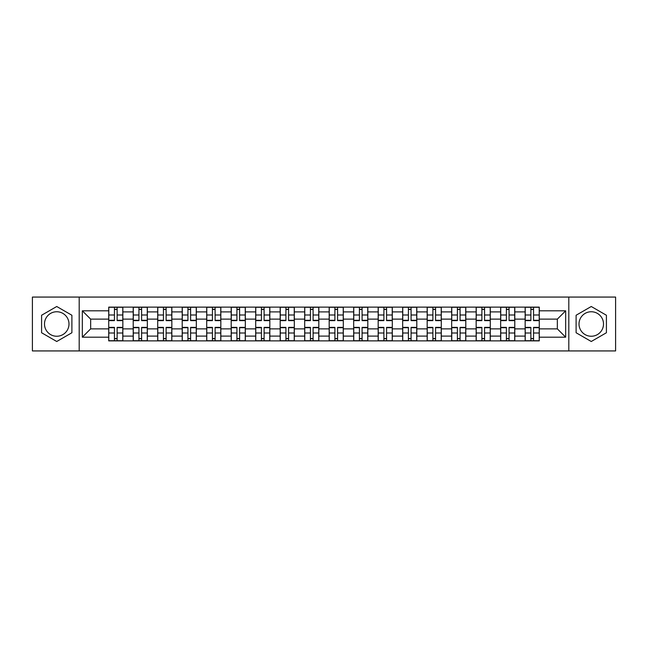 <?xml version="1.0" encoding="UTF-8"?>
<svg xmlns="http://www.w3.org/2000/svg" width="648" height="648" viewBox="0 0 648 648"><rect width="100%" height="100%" fill="white"/><g stroke="black" fill="none" stroke-linecap="round" stroke-linejoin="round"><path stroke-width="0.97" d="M56.741 336.247A12.247 12.247 0 0 1 44.493 324A12.247 12.247 0 0 1 56.741 311.753A12.247 12.247 0 0 1 68.988 324A12.247 12.247 0 0 1 56.741 336.247M591.26 336.247A12.247 12.247 0 0 1 579.012 324A12.247 12.247 0 0 1 591.26 311.753A12.247 12.247 0 0 1 603.507 324A12.247 12.247 0 0 1 591.26 336.247M568.806 350.933L615.6 350.933L615.6 297.067L32.4 297.067L32.4 350.933L568.806 350.933L568.806 297.067M133.213 340.88L133.213 311.907L122.845 311.907L122.845 340.88M122.845 311.907L122.845 307.12M133.213 311.907L133.213 307.12M147.347 307.12L147.347 340.88M157.707 340.88L157.707 307.12M171.842 307.12L171.842 340.88M182.201 340.88L182.201 307.12M196.336 307.12L196.336 340.88M206.704 340.88L206.704 307.12M220.83 307.12L220.83 340.88M231.198 340.88L231.198 307.12M245.333 307.12L245.333 340.88M255.693 340.88L255.693 307.12M269.827 307.12L269.827 340.88M280.187 340.88L280.187 307.12M294.322 307.12L294.322 340.88M304.69 340.88L304.69 307.12M318.816 307.12L318.816 340.88M329.184 340.88L329.184 307.12M343.31 307.12L343.31 340.88M353.678 340.88L353.678 307.12M367.813 307.12L367.813 340.88M378.173 340.88L378.173 307.12M392.307 307.12L392.307 340.88M402.667 340.88L402.667 307.12M416.802 307.12L416.802 340.88M427.17 340.88L427.17 307.12M441.296 307.12L441.296 340.88M451.664 340.88L451.664 307.12M465.799 307.12L465.799 340.88M476.159 340.88L476.159 307.12M490.293 307.12L490.293 340.88M500.653 340.88L500.653 307.12M514.787 307.12L514.787 340.88M525.155 340.88L525.155 307.12M525.155 328.868L514.787 328.868M500.653 328.868L490.293 328.868M476.159 328.868L465.799 328.868M451.664 328.868L441.296 328.868M427.17 328.868L416.802 328.868M402.667 328.868L392.307 328.868M378.173 328.868L367.813 328.868M353.678 328.868L343.31 328.868M329.184 328.868L318.816 328.868M304.69 328.868L294.322 328.868M280.187 328.868L269.827 328.868M255.693 328.868L245.333 328.868M231.198 328.868L220.83 328.868M206.704 328.868L196.336 328.868M182.201 328.868L171.842 328.868M157.707 328.868L147.347 328.868M133.213 328.868L122.845 328.868M525.155 319.132L514.787 319.132M500.653 319.132L490.293 319.132M476.159 319.132L465.799 319.132M451.664 319.132L441.296 319.132M427.17 319.132L416.802 319.132M402.667 319.132L392.307 319.132M378.173 319.132L367.813 319.132M353.678 319.132L343.31 319.132M329.184 319.132L318.816 319.132M304.69 319.132L294.322 319.132M280.187 319.132L269.827 319.132M255.693 319.132L245.333 319.132M231.198 319.132L220.83 319.132M206.704 319.132L196.336 319.132M182.201 319.132L171.842 319.132M157.707 319.132L147.347 319.132M133.213 319.132L122.845 319.132M90.655 328.868L108.718 328.868L108.718 319.132L90.655 319.132L90.655 328.868L82.337 337.187L82.337 310.813L108.718 310.813L108.718 319.132M539.282 319.132L539.282 328.868L557.345 328.868L557.345 319.132L539.282 319.132L539.282 307.12L108.718 307.12L108.718 310.813M539.282 310.813L565.663 310.813L565.663 337.187L539.282 337.187L539.282 328.868M108.718 328.868L108.718 340.88L539.282 340.88L539.282 337.187M108.718 337.187L82.337 337.187M79.194 350.933L79.194 297.067M71.896 315.252L56.741 306.504L41.585 315.252L41.585 332.748L56.741 341.496L71.896 332.748L71.896 315.252M606.415 315.252L591.26 306.504L576.104 315.252L576.104 332.748L591.26 341.496L606.415 332.748L606.415 315.252M117.118 338.523L114.445 338.523M114.445 309.477L117.118 309.477M141.612 338.523L138.939 338.523M138.939 309.477L141.612 309.477M166.107 338.523L163.442 338.523M163.442 309.477L166.107 309.477M190.609 338.523L187.936 338.523M187.936 309.477L190.609 309.477M215.104 338.523L212.431 338.523M212.431 309.477L215.104 309.477M239.598 338.523L236.925 338.523M236.925 309.477L239.598 309.477M264.092 338.523L261.428 338.523M261.428 309.477L264.092 309.477M288.587 338.523L285.922 338.523M285.922 309.477L288.587 309.477M313.089 338.523L310.416 338.523M310.416 309.477L313.089 309.477M337.584 338.523L334.911 338.523M334.911 309.477L337.584 309.477M362.078 338.523L359.413 338.523M359.413 309.477L362.078 309.477M386.573 338.523L383.908 338.523M383.908 309.477L386.573 309.477M411.075 338.523L408.402 338.523M408.402 309.477L411.075 309.477M435.569 338.523L432.896 338.523M432.896 309.477L435.569 309.477M460.064 338.523L457.391 338.523M457.391 309.477L460.064 309.477M484.558 338.523L481.893 338.523M481.893 309.477L484.558 309.477M509.061 338.523L506.388 338.523M506.388 309.477L509.061 309.477M533.555 338.523L530.882 338.523M530.882 309.477L533.555 309.477M82.337 310.813L90.655 319.132M557.345 328.868L565.663 337.187M557.345 319.132L565.663 310.813M117.118 320.622L117.118 307.274L122.772 307.274L122.772 320.622L117.118 320.622M114.445 309.315L117.118 309.315M114.445 307.274L108.791 307.274L108.791 320.622L114.445 320.622L114.445 307.274L117.118 307.274M114.445 327.378L114.445 340.726L108.791 340.726L108.791 327.378L114.445 327.378M117.118 338.685L114.445 338.685M117.118 340.726L122.772 340.726L122.772 327.378L117.118 327.378L117.118 340.726L114.445 340.726M141.612 320.622L141.612 307.274L147.266 307.274L147.266 320.622L141.612 320.622M138.939 309.315L141.612 309.315M138.939 307.274L133.294 307.274L133.294 320.622L138.939 320.622L138.939 307.274L141.612 307.274M166.107 320.622L166.107 307.274L171.761 307.274L171.761 320.622L166.107 320.622M163.442 309.315L166.107 309.315M163.442 307.274L157.788 307.274L157.788 320.622L163.442 320.622L163.442 307.274L166.107 307.274M190.609 320.622L190.609 307.274L196.255 307.274L196.255 320.622L190.609 320.622M187.936 309.315L190.609 309.315M187.936 307.274L182.282 307.274L182.282 320.622L187.936 320.622L187.936 307.274L190.609 307.274M138.939 327.378L138.939 340.726L133.294 340.726L133.294 327.378L138.939 327.378M141.612 338.685L138.939 338.685M141.612 340.726L147.266 340.726L147.266 327.378L141.612 327.378L141.612 340.726L138.939 340.726M163.442 327.378L163.442 340.726L157.788 340.726L157.788 327.378L163.442 327.378M166.107 338.685L163.442 338.685M166.107 340.726L171.761 340.726L171.761 327.378L166.107 327.378L166.107 340.726L163.442 340.726M187.936 327.378L187.936 340.726L182.282 340.726L182.282 327.378L187.936 327.378M190.609 338.685L187.936 338.685M190.609 340.726L196.255 340.726L196.255 327.378L190.609 327.378L190.609 340.726L187.936 340.726M215.104 320.622L215.104 307.274L220.757 307.274L220.757 320.622L215.104 320.622M212.431 309.315L215.104 309.315M212.431 307.274L206.777 307.274L206.777 320.622L212.431 320.622L212.431 307.274L215.104 307.274M239.598 320.622L239.598 307.274L245.252 307.274L245.252 320.622L239.598 320.622M236.925 309.315L239.598 309.315M236.925 307.274L231.279 307.274L231.279 320.622L236.925 320.622L236.925 307.274L239.598 307.274M212.431 327.378L212.431 340.726L206.777 340.726L206.777 327.378L212.431 327.378M215.104 338.685L212.431 338.685M215.104 340.726L220.757 340.726L220.757 327.378L215.104 327.378L215.104 340.726L212.431 340.726M236.925 327.378L236.925 340.726L231.279 340.726L231.279 327.378L236.925 327.378M239.598 338.685L236.925 338.685M239.598 340.726L245.252 340.726L245.252 327.378L239.598 327.378L239.598 340.726L236.925 340.726M264.092 320.622L264.092 307.274L269.746 307.274L269.746 320.622L264.092 320.622M261.428 309.315L264.092 309.315M261.428 307.274L255.774 307.274L255.774 320.622L261.428 320.622L261.428 307.274L264.092 307.274M288.587 320.622L288.587 307.274L294.241 307.274L294.241 320.622L288.587 320.622M285.922 309.315L288.587 309.315M285.922 307.274L280.268 307.274L280.268 320.622L285.922 320.622L285.922 307.274L288.587 307.274M313.089 320.622L313.089 307.274L318.743 307.274L318.743 320.622L313.089 320.622M310.416 309.315L313.089 309.315M310.416 307.274L304.763 307.274L304.763 320.622L310.416 320.622L310.416 307.274L313.089 307.274M337.584 320.622L337.584 307.274L343.238 307.274L343.238 320.622L337.584 320.622M334.911 309.315L337.584 309.315M334.911 307.274L329.257 307.274L329.257 320.622L334.911 320.622L334.911 307.274L337.584 307.274M362.078 320.622L362.078 307.274L367.732 307.274L367.732 320.622L362.078 320.622M359.413 309.315L362.078 309.315M359.413 307.274L353.759 307.274L353.759 320.622L359.413 320.622L359.413 307.274L362.078 307.274M386.573 320.622L386.573 307.274L392.226 307.274L392.226 320.622L386.573 320.622M383.908 309.315L386.573 309.315M383.908 307.274L378.254 307.274L378.254 320.622L383.908 320.622L383.908 307.274L386.573 307.274M411.075 320.622L411.075 307.274L416.721 307.274L416.721 320.622L411.075 320.622M408.402 309.315L411.075 309.315M408.402 307.274L402.748 307.274L402.748 320.622L408.402 320.622L408.402 307.274L411.075 307.274M435.569 320.622L435.569 307.274L441.223 307.274L441.223 320.622L435.569 320.622M432.896 309.315L435.569 309.315M432.896 307.274L427.243 307.274L427.243 320.622L432.896 320.622L432.896 307.274L435.569 307.274M261.428 327.378L261.428 340.726L255.774 340.726L255.774 327.378L261.428 327.378M264.092 338.685L261.428 338.685M264.092 340.726L269.746 340.726L269.746 327.378L264.092 327.378L264.092 340.726L261.428 340.726M285.922 327.378L285.922 340.726L280.268 340.726L280.268 327.378L285.922 327.378M288.587 338.685L285.922 338.685M288.587 340.726L294.241 340.726L294.241 327.378L288.587 327.378L288.587 340.726L285.922 340.726M310.416 327.378L310.416 340.726L304.763 340.726L304.763 327.378L310.416 327.378M313.089 338.685L310.416 338.685M313.089 340.726L318.743 340.726L318.743 327.378L313.089 327.378L313.089 340.726L310.416 340.726M334.911 327.378L334.911 340.726L329.257 340.726L329.257 327.378L334.911 327.378M337.584 338.685L334.911 338.685M337.584 340.726L343.238 340.726L343.238 327.378L337.584 327.378L337.584 340.726L334.911 340.726M359.413 327.378L359.413 340.726L353.759 340.726L353.759 327.378L359.413 327.378M362.078 338.685L359.413 338.685M362.078 340.726L367.732 340.726L367.732 327.378L362.078 327.378L362.078 340.726L359.413 340.726M383.908 327.378L383.908 340.726L378.254 340.726L378.254 327.378L383.908 327.378M386.573 338.685L383.908 338.685M386.573 340.726L392.226 340.726L392.226 327.378L386.573 327.378L386.573 340.726L383.908 340.726M408.402 327.378L408.402 340.726L402.748 340.726L402.748 327.378L408.402 327.378M411.075 338.685L408.402 338.685M411.075 340.726L416.721 340.726L416.721 327.378L411.075 327.378L411.075 340.726L408.402 340.726M432.896 327.378L432.896 340.726L427.243 340.726L427.243 327.378L432.896 327.378M435.569 338.685L432.896 338.685M435.569 340.726L441.223 340.726L441.223 327.378L435.569 327.378L435.569 340.726L432.896 340.726M460.064 320.622L460.064 307.274L465.718 307.274L465.718 320.622L460.064 320.622M457.391 309.315L460.064 309.315M457.391 307.274L451.745 307.274L451.745 320.622L457.391 320.622L457.391 307.274L460.064 307.274M457.391 327.378L457.391 340.726L451.745 340.726L451.745 327.378L457.391 327.378M460.064 338.685L457.391 338.685M460.064 340.726L465.718 340.726L465.718 327.378L460.064 327.378L460.064 340.726L457.391 340.726M484.558 320.622L484.558 307.274L490.212 307.274L490.212 320.622L484.558 320.622M481.893 309.315L484.558 309.315M481.893 307.274L476.24 307.274L476.24 320.622L481.893 320.622L481.893 307.274L484.558 307.274M481.893 327.378L481.893 340.726L476.24 340.726L476.24 327.378L481.893 327.378M484.558 338.685L481.893 338.685M484.558 340.726L490.212 340.726L490.212 327.378L484.558 327.378L484.558 340.726L481.893 340.726M509.061 320.622L509.061 307.274L514.706 307.274L514.706 320.622L509.061 320.622M506.388 309.315L509.061 309.315M506.388 307.274L500.734 307.274L500.734 320.622L506.388 320.622L506.388 307.274L509.061 307.274M506.388 327.378L506.388 340.726L500.734 340.726L500.734 327.378L506.388 327.378M509.061 338.685L506.388 338.685M509.061 340.726L514.706 340.726L514.706 327.378L509.061 327.378L509.061 340.726L506.388 340.726M533.555 320.622L533.555 307.274L539.209 307.274L539.209 320.622L533.555 320.622M530.882 309.315L533.555 309.315M530.882 307.274L525.228 307.274L525.228 320.622L530.882 320.622L530.882 307.274L533.555 307.274M530.882 327.378L530.882 340.726L525.228 340.726L525.228 327.378L530.882 327.378M533.555 338.685L530.882 338.685M533.555 340.726L539.209 340.726L539.209 327.378L533.555 327.378L533.555 340.726L530.882 340.726M500.653 311.907L490.293 311.907M476.159 311.907L465.799 311.907M451.664 311.907L441.296 311.907M427.17 311.907L416.802 311.907M402.667 311.907L392.307 311.907M378.173 311.907L367.813 311.907M353.678 311.907L343.31 311.907M329.184 311.907L318.816 311.907M304.69 311.907L294.322 311.907M280.187 311.907L269.827 311.907M255.693 311.907L245.333 311.907M231.198 311.907L220.83 311.907M206.704 311.907L196.336 311.907M182.201 311.907L171.842 311.907M157.707 311.907L147.347 311.907M525.155 311.907L514.787 311.907M500.653 336.093L490.293 336.093M476.159 336.093L465.799 336.093M451.664 336.093L441.296 336.093M427.17 336.093L416.802 336.093M402.667 336.093L392.307 336.093M378.173 336.093L367.813 336.093M353.678 336.093L343.31 336.093M329.184 336.093L318.816 336.093M304.69 336.093L294.322 336.093M280.187 336.093L269.827 336.093M255.693 336.093L245.333 336.093M231.198 336.093L220.83 336.093M206.704 336.093L196.336 336.093M182.201 336.093L171.842 336.093M157.707 336.093L147.347 336.093M133.213 336.093L122.845 336.093M525.155 336.093L514.787 336.093M117.118 320.29L122.772 320.29M117.118 314.993L122.772 314.993M108.791 320.29L114.445 320.29M108.791 314.993L114.445 314.993M114.445 327.71L108.791 327.71M114.445 333.007L108.791 333.007M122.772 327.71L117.118 327.71M122.772 333.007L117.118 333.007M141.612 320.29L147.266 320.29M141.612 314.993L147.266 314.993M133.294 320.29L138.939 320.29M133.294 314.993L138.939 314.993M166.107 320.29L171.761 320.29M166.107 314.993L171.761 314.993M157.788 320.29L163.442 320.29M157.788 314.993L163.442 314.993M190.609 320.29L196.255 320.29M190.609 314.993L196.255 314.993M182.282 320.29L187.936 320.29M182.282 314.993L187.936 314.993M138.939 327.71L133.294 327.71M138.939 333.007L133.294 333.007M147.266 327.71L141.612 327.71M147.266 333.007L141.612 333.007M163.442 327.71L157.788 327.71M163.442 333.007L157.788 333.007M171.761 327.71L166.107 327.71M171.761 333.007L166.107 333.007M187.936 327.71L182.282 327.71M187.936 333.007L182.282 333.007M196.255 327.71L190.609 327.71M196.255 333.007L190.609 333.007M215.104 320.29L220.757 320.29M215.104 314.993L220.757 314.993M206.777 320.29L212.431 320.29M206.777 314.993L212.431 314.993M239.598 320.29L245.252 320.29M239.598 314.993L245.252 314.993M231.279 320.29L236.925 320.29M231.279 314.993L236.925 314.993M212.431 327.71L206.777 327.71M212.431 333.007L206.777 333.007M220.757 327.71L215.104 327.71M220.757 333.007L215.104 333.007M236.925 327.71L231.279 327.71M236.925 333.007L231.279 333.007M245.252 327.71L239.598 327.71M245.252 333.007L239.598 333.007M264.092 320.29L269.746 320.29M264.092 314.993L269.746 314.993M255.774 320.29L261.428 320.29M255.774 314.993L261.428 314.993M288.587 320.29L294.241 320.29M288.587 314.993L294.241 314.993M280.268 320.29L285.922 320.29M280.268 314.993L285.922 314.993M313.089 320.29L318.743 320.29M313.089 314.993L318.743 314.993M304.763 320.29L310.416 320.29M304.763 314.993L310.416 314.993M337.584 320.29L343.238 320.29M337.584 314.993L343.238 314.993M329.257 320.29L334.911 320.29M329.257 314.993L334.911 314.993M362.078 320.29L367.732 320.29M362.078 314.993L367.732 314.993M353.759 320.29L359.413 320.29M353.759 314.993L359.413 314.993M386.573 320.29L392.226 320.29M386.573 314.993L392.226 314.993M378.254 320.29L383.908 320.29M378.254 314.993L383.908 314.993M411.075 320.29L416.721 320.29M411.075 314.993L416.721 314.993M402.748 320.29L408.402 320.29M402.748 314.993L408.402 314.993M435.569 320.29L441.223 320.29M435.569 314.993L441.223 314.993M427.243 320.29L432.896 320.29M427.243 314.993L432.896 314.993M261.428 327.71L255.774 327.71M261.428 333.007L255.774 333.007M269.746 327.71L264.092 327.71M269.746 333.007L264.092 333.007M285.922 327.71L280.268 327.71M285.922 333.007L280.268 333.007M294.241 327.71L288.587 327.71M294.241 333.007L288.587 333.007M310.416 327.71L304.763 327.71M310.416 333.007L304.763 333.007M318.743 327.71L313.089 327.71M318.743 333.007L313.089 333.007M334.911 327.71L329.257 327.71M334.911 333.007L329.257 333.007M343.238 327.71L337.584 327.71M343.238 333.007L337.584 333.007M359.413 327.71L353.759 327.71M359.413 333.007L353.759 333.007M367.732 327.71L362.078 327.71M367.732 333.007L362.078 333.007M383.908 327.71L378.254 327.71M383.908 333.007L378.254 333.007M392.226 327.71L386.573 327.71M392.226 333.007L386.573 333.007M408.402 327.71L402.748 327.71M408.402 333.007L402.748 333.007M416.721 327.71L411.075 327.71M416.721 333.007L411.075 333.007M432.896 327.71L427.243 327.71M432.896 333.007L427.243 333.007M441.223 327.71L435.569 327.71M441.223 333.007L435.569 333.007M460.064 320.29L465.718 320.29M460.064 314.993L465.718 314.993M451.745 320.29L457.391 320.29M451.745 314.993L457.391 314.993M457.391 327.71L451.745 327.71M457.391 333.007L451.745 333.007M465.718 327.71L460.064 327.71M465.718 333.007L460.064 333.007M484.558 320.29L490.212 320.29M484.558 314.993L490.212 314.993M476.24 320.29L481.893 320.29M476.24 314.993L481.893 314.993M481.893 327.71L476.24 327.71M481.893 333.007L476.24 333.007M490.212 327.71L484.558 327.71M490.212 333.007L484.558 333.007M509.061 320.29L514.706 320.29M509.061 314.993L514.706 314.993M500.734 320.29L506.388 320.29M500.734 314.993L506.388 314.993M506.388 327.71L500.734 327.71M506.388 333.007L500.734 333.007M514.706 327.71L509.061 327.71M514.706 333.007L509.061 333.007M533.555 320.29L539.209 320.29M533.555 314.993L539.209 314.993M525.228 320.29L530.882 320.29M525.228 314.993L530.882 314.993M530.882 327.71L525.228 327.71M530.882 333.007L525.228 333.007M539.209 327.71L533.555 327.71M539.209 333.007L533.555 333.007"/></g></svg>
